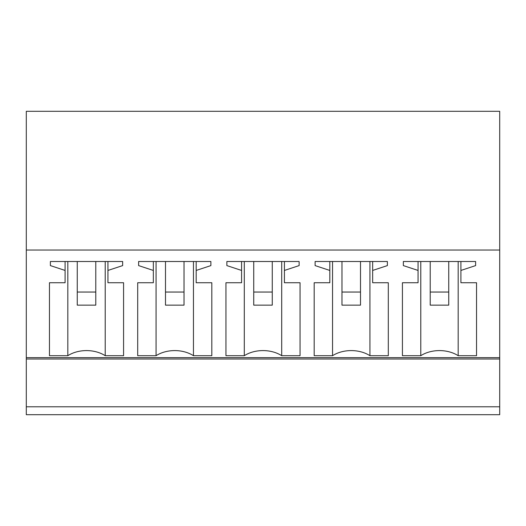 <?xml version="1.0" encoding="UTF-8"?>
<svg xmlns="http://www.w3.org/2000/svg" width="526" height="526" viewBox="0 0 526 526"><rect width="100%" height="100%" fill="white"/><g stroke="black" fill="none" stroke-linecap="round" stroke-linejoin="round"><path stroke-width="0.79" d="M26.3 406.789L499.7 406.789L499.7 414.698L26.3 414.698L26.3 111.302L499.7 111.302L499.7 357.654L26.3 357.654M499.7 406.789L499.7 357.654M26.3 250.034L499.7 250.034M122.65 261.501L122.65 265.597L122.65 261.501L50.384 261.501L50.384 265.597L65.093 270.443L65.093 282.732L49.464 282.732L49.464 355.701L49.464 282.732M67.821 261.501L67.821 355.701A27.793 19.653 0 0 1 105.213 355.701L123.577 355.701L123.577 282.732L107.942 282.732L107.942 270.443L122.65 265.597M67.821 355.701L49.464 355.701M244.301 261.501L244.301 355.701A27.793 19.653 0 0 1 281.699 355.701L300.057 355.701L300.057 282.732L284.421 282.732L284.421 270.443L299.13 265.597L299.13 261.501L299.13 265.597M244.301 355.701L225.943 355.701L225.943 282.732L225.943 355.701M226.87 265.597L226.87 261.501L226.87 265.597L241.579 270.443L241.579 282.732L225.943 282.732M226.87 261.501L299.13 261.501M156.064 261.501L156.064 355.701A27.793 19.653 0 0 1 193.456 355.701L211.814 355.701L211.814 282.732L196.185 282.732L196.185 270.443L210.887 265.597L210.887 261.501L210.887 265.597M156.064 355.701L137.7 355.701L137.7 282.732L137.7 355.701M138.627 265.597L138.627 261.501L138.627 265.597L153.336 270.443L153.336 282.732L137.7 282.732M138.627 261.501L210.887 261.501M332.544 261.501L332.544 355.701A27.793 19.653 0 0 1 369.936 355.701L388.3 355.701L388.3 282.732L372.664 282.732L372.664 270.443L387.373 265.597L387.373 261.501L387.373 265.597M332.544 355.701L314.186 355.701L314.186 282.732L314.186 355.701M315.113 265.597L315.113 261.501L315.113 265.597L329.815 270.443L329.815 282.732L314.186 282.732M315.113 261.501L387.373 261.501M420.787 261.501L420.787 355.701A27.793 19.653 0 0 1 458.179 355.701L476.536 355.701L476.536 282.732L460.907 282.732L460.907 270.443L475.616 265.597L475.616 261.501L475.616 265.597M420.787 355.701L402.423 355.701L402.423 282.732L402.423 355.701M403.35 265.597L403.35 261.501L403.35 265.597L418.058 270.443L418.058 282.732L402.423 282.732M403.35 261.501L475.616 261.501M107.942 270.443L107.942 261.501M123.577 355.701L123.577 282.732M105.213 261.501L105.213 355.701M65.093 270.443L65.093 261.501M50.384 265.597L50.384 261.501M300.057 355.701L300.057 282.732M281.699 261.501L281.699 355.701M241.579 270.443L241.579 261.501M284.421 270.443L284.421 261.501M211.814 355.701L211.814 282.732M193.456 261.501L193.456 355.701M153.336 270.443L153.336 261.501M196.185 270.443L196.185 261.501M372.664 270.443L372.664 261.501M388.3 355.701L388.3 282.732M369.936 261.501L369.936 355.701M329.815 270.443L329.815 261.501M460.907 270.443L460.907 261.501M476.536 355.701L476.536 282.732M458.179 261.501L458.179 355.701M418.058 270.443L418.058 261.501M77.256 292.042L77.256 305.146L95.785 305.146L95.785 292.042L77.256 292.042L77.256 261.501M95.785 292.042L95.785 261.501M165.493 292.042L165.493 305.146L184.021 305.146L184.021 292.042L165.493 292.042L165.493 261.501M184.021 292.042L184.021 261.501M253.736 292.042L253.736 305.146L272.264 305.146L272.264 292.042L253.736 292.042L253.736 261.501M272.264 292.042L272.264 261.501M341.979 292.042L341.979 305.146L360.507 305.146L360.507 292.042L341.979 292.042L341.979 261.501M360.507 292.042L360.507 261.501M430.215 292.042L430.215 305.146L448.744 305.146L448.744 292.042L430.215 292.042L430.215 261.501M448.744 292.042L448.744 261.501M499.7 359.008L26.3 359.008"/></g></svg>
